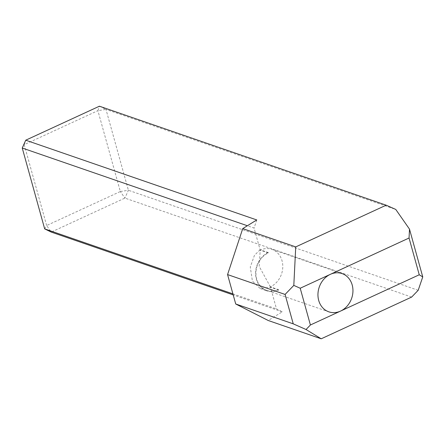 <?xml version="1.0" encoding="UTF-8"?>
<svg xmlns="http://www.w3.org/2000/svg" width="445" height="445" viewBox="0 0 445 445"><rect width="100%" height="100%" fill="white"/><g stroke="black" fill="none" stroke-linecap="round" stroke-linejoin="round"><path stroke-width="0.33" stroke-dasharray="2.23 1.67" d="M266.822 290.429A20.242 17.149 -71 0 0 278.526 289.673L270.388 286.864A20.242 17.149 109 0 0 282.035 260.764A20.242 17.149 109 0 0 271.895 249.356A20.242 17.149 109 0 0 260.197 250.112L268.329 252.916A20.242 17.149 -71 0 0 256.682 279.021A20.242 17.149 -71 0 0 266.822 290.429L328.844 311.839M270.388 286.864L259.185 266.377L260.197 250.112M268.329 252.916L268.229 252.549L260.091 249.74L254.078 228.057L247.376 225.743M260.091 249.74L254.445 255.374L250.279 267L252.415 281.09L260.308 288.61L270.493 287.231L276.506 308.919L282.241 311.834L268.218 320.5M256.754 219.941L254.078 228.057M44.678 228.891L46.647 225.52L24.225 144.658L97.9 110.666L120.328 191.528L46.647 225.52L51.231 232.084L124.906 198.097L411.642 297.076M282.241 311.834L233.202 294.907M232.913 293.872L276.506 308.919M278.526 289.673L278.626 290.04L270.493 287.231M418.183 290.301L128.399 190.265L105.977 109.403L395.761 209.439M268.229 252.549A20.648 17.489 109 0 0 255.591 272.446A20.648 17.489 109 0 0 266.689 290.813A20.648 17.489 109 0 0 278.626 290.04M22.25 148.029L24.225 144.658L25.743 140.197M99.424 106.205L105.977 109.403L97.9 110.666L99.424 106.205M120.328 191.528L128.399 190.265L124.906 198.097L120.328 191.528M271.895 249.356L342.055 273.575M260.308 288.61L266.689 290.813"/><path stroke-width="0.67" d="M386.16 205.19L395.761 209.439L409.5 229.136L422.75 276.918L419.246 274.776L409.055 238.019L330.351 274.331A20.242 17.149 109 0 0 318.703 300.431A20.242 17.149 109 0 0 328.844 311.839A20.242 17.149 109 0 0 340.547 311.083A20.242 17.149 109 0 0 352.195 284.984A20.242 17.149 109 0 0 342.055 273.575A20.242 17.149 109 0 0 330.351 274.331L300.214 288.232L310.404 324.989L306.043 329.511L321.218 338.795L268.218 320.5L235.722 303.985L227.567 274.582L242.736 228.608L256.754 219.941L25.743 140.197L99.424 106.205L386.16 205.19L295.736 246.903L242.736 228.608M422.75 276.918L418.183 290.301L411.642 297.076L321.218 338.795M233.202 294.907L51.231 232.084L44.678 228.891L232.913 293.872M419.246 274.776L310.404 324.989M247.376 225.743L22.25 148.029L44.678 228.891M295.736 246.903L293.811 285.401L300.214 288.232M293.811 285.401L285.084 294.44L293.238 323.843L306.043 329.511M227.567 274.582L285.084 294.44M235.722 303.985L293.238 323.843M409.055 238.019L409.5 229.136M22.25 148.029L25.743 140.197"/></g></svg>
